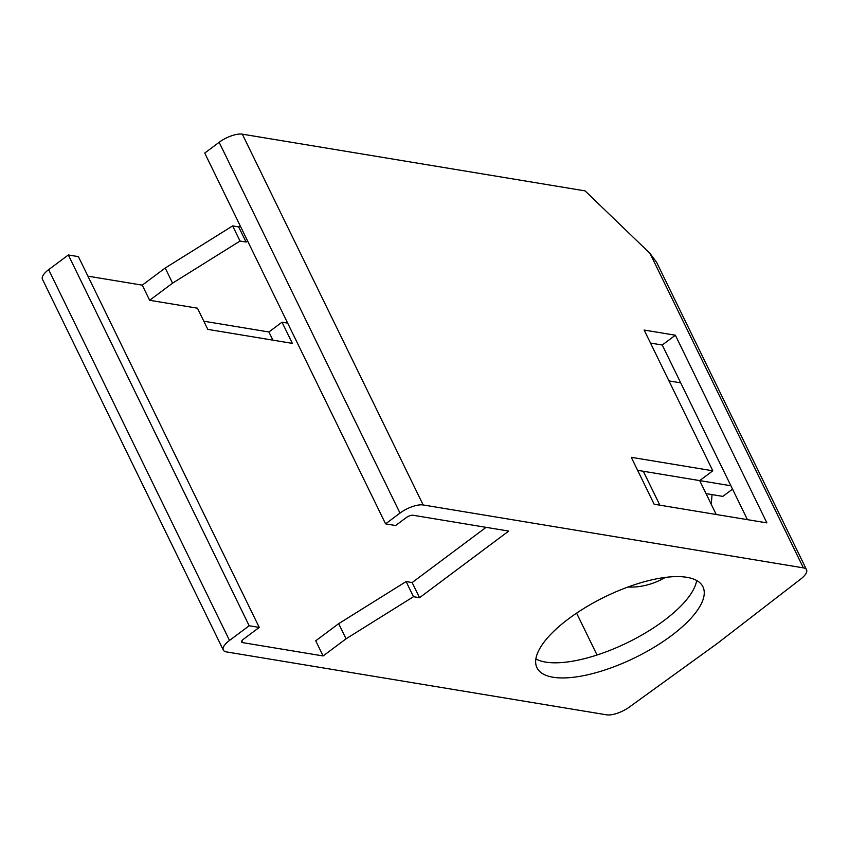 <?xml version="1.0" encoding="UTF-8"?>
<svg xmlns="http://www.w3.org/2000/svg" width="849" height="849" viewBox="0 0 849 849"><rect width="100%" height="100%" fill="white"/><g stroke="black" fill="none" stroke-linecap="round" stroke-linejoin="round"><path stroke-width="1.27" d="M229.506 640.454L249.182 625.755L259.242 627.422L243.504 639.18A5.434 1.995 154 0 0 241.647 642.056A5.434 1.995 154 0 0 242.591 642.619L323.119 655.948L346.052 638.809L413.484 596.698L419.533 597.696L508.71 531.081L413.081 515.258A5.434 1.995 154 0 0 406.13 517.699L395.634 525.531L385.573 523.865L399.996 513.093A18.105 6.654 154 0 1 423.173 504.964L803.387 567.875A18.105 6.654 154 0 1 806.55 569.743A18.105 6.654 154 0 1 800.798 578.997L717.384 643.404L629.385 707.037A18.105 6.654 154 0 1 606.674 714.837L226.46 651.915A18.105 6.654 154 0 1 223.298 650.058A18.105 6.654 154 0 1 229.506 640.454L48.658 269.664L68.334 254.965L249.182 625.755M48.658 269.664A18.105 6.654 154 0 0 42.45 279.257L223.298 650.058M385.573 523.865L204.726 153.075L219.148 142.303L399.996 513.093M806.55 569.743L656.574 262.235L650.016 253.427L585.078 190.887L242.326 134.163A18.105 6.654 154 0 0 219.148 142.303M650.504 343.07L662.252 345.012L747.428 519.662M637.62 470.325L730.893 485.766M486.084 527.335L412.147 582.563L419.533 597.696M346.052 638.809L338.666 623.675L406.109 581.565L412.147 582.563M406.109 581.565L413.484 596.698M338.666 623.675L315.732 640.804L323.119 655.948M597.038 655.014L576.598 613.127M203.813 321.209L268.91 331.98L282.017 322.185L287.662 323.119M282.017 322.185L292.353 343.378L207.803 329.38L197.467 308.198L149.647 300.281L172.58 283.152L240.023 241.042L246.061 242.039L247.568 240.914M87.914 276.158L142.271 285.147L149.647 300.281M68.334 254.965L78.395 256.631L259.242 627.422M142.271 285.147L165.205 268.019L232.637 225.908L238.675 226.906L240.182 225.781M238.675 226.906L246.061 242.039M232.637 225.908L240.023 241.042M165.205 268.019L172.58 283.152M268.91 331.98L272.89 340.152M675.369 335.217L766.891 522.878L654.154 504.232L631.274 457.314L712.81 470.802L644.158 330.049L675.369 335.217L662.252 345.012M712.81 470.802L699.693 480.598L716.227 514.494M627.889 587.041A92.339 76.283 -80.6 0 0 665.351 577.405M711.144 504.083A92.339 76.283 -80.6 0 0 711.993 494.606M535.868 658.92A92.339 33.928 154 0 0 545.684 662.103A92.339 33.928 154 0 0 636.729 637.864A92.339 33.928 154 0 0 696.658 580.493M553.07 677.237A92.339 33.928 154 0 0 654.017 647.341A92.339 33.928 154 0 0 702.94 586.797A92.339 33.928 154 0 0 686.83 577.309A92.339 33.928 154 0 0 585.884 607.215A92.339 33.928 154 0 0 536.961 667.749A92.339 33.928 154 0 0 553.07 677.237M706.039 493.619L722.817 496.389L732.538 489.13M680.707 382.846L668.959 380.904M643.319 471.269L659.853 505.166M242.326 134.163L423.173 504.964M241.785 640.974L242.591 642.619M650.016 253.427L803.387 567.875"/></g></svg>
